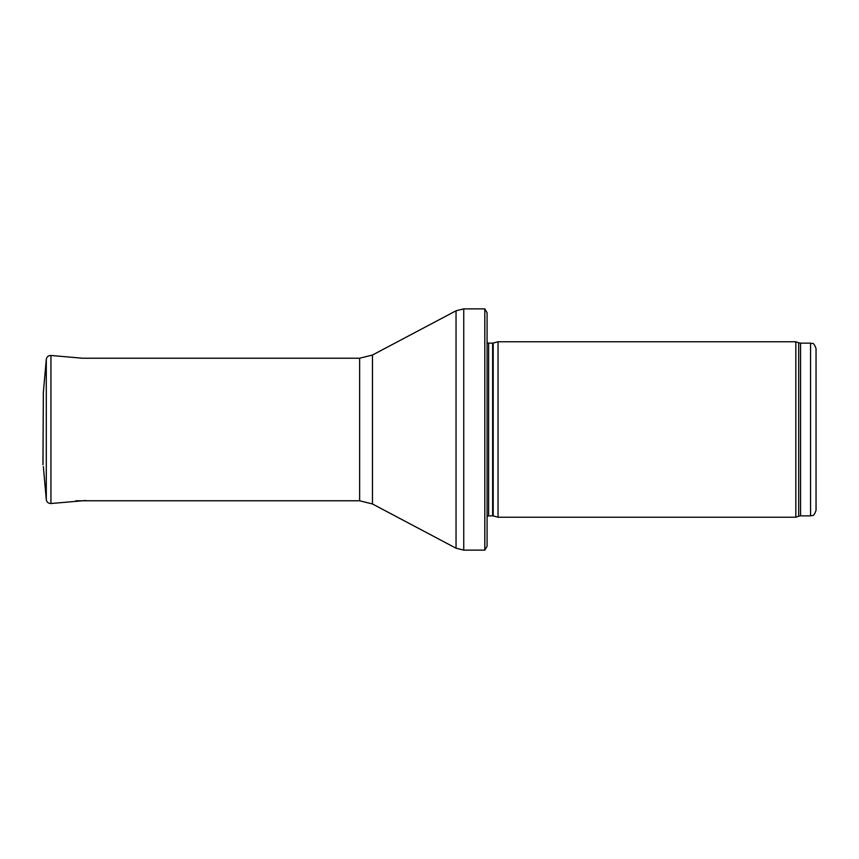 <?xml version="1.0" encoding="UTF-8"?>
<svg xmlns="http://www.w3.org/2000/svg" width="859" height="859" viewBox="0 0 859 859"><rect width="100%" height="100%" fill="white"/><g stroke="black" fill="none" stroke-linecap="round" stroke-linejoin="round"><path stroke-width="1.29" d="M816.05 429.5L816.05 348.625C813.237 340.894 812.238 344.319 810.563 343.138L810.563 515.862C812.238 514.681 813.237 518.106 816.05 510.375L816.05 429.5M795.831 429.5L795.831 517.225L498.037 517.225L498.037 341.775L795.831 341.775L795.831 429.5M484.809 308.875L487.074 312.708L487.074 546.292L484.809 550.125L463.742 550.125L463.742 308.875L484.809 308.875L484.809 550.125M85.76 500.496L50.939 503.524L50.939 355.476C48.308 355.486 46.762 356.775 46.289 359.352L43.347 392.434L42.982 464.236M810.563 343.138L800.567 343.138L800.567 515.862L810.563 515.862M800.567 343.138L798.687 342.816L798.687 516.184L800.567 515.862M493.195 515.937L492.637 515.862L492.637 343.138L493.195 343.063L493.195 515.937L498.037 517.225M492.637 343.138L488.631 343.138L488.631 515.862L487.074 516.506M372.462 355.035L372.462 503.965L359.631 500.776L359.631 358.224L372.462 355.035L456.043 310.786L456.043 548.214L463.742 550.125M46.289 359.352L46.289 499.648L43.347 466.566M798.687 342.816L795.831 341.775M798.687 516.184L795.831 517.225M493.195 343.063L498.037 341.775M492.637 515.862L488.631 515.862M488.631 343.138L487.074 342.494M456.043 310.786L463.742 308.875M372.462 503.965L456.043 548.214M359.631 358.224L82.485 358.224L50.939 355.476M359.631 500.776L75.85 500.776M43.347 392.434L42.95 464.73M50.939 503.524C48.308 503.514 46.762 502.225 46.289 499.648"/></g></svg>
